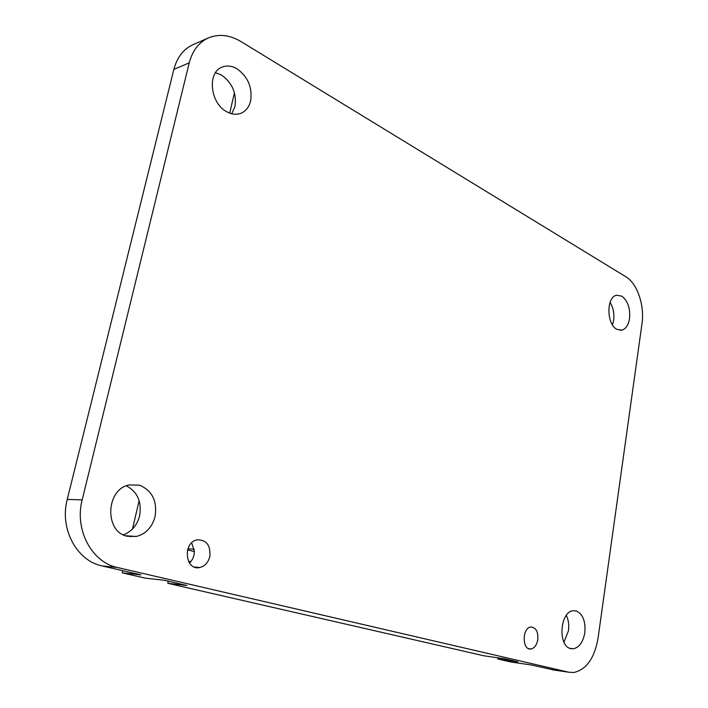 <?xml version="1.0" encoding="UTF-8"?>
<svg xmlns="http://www.w3.org/2000/svg" width="708" height="708" viewBox="0 0 708 708"><rect width="100%" height="100%" fill="white"/><g stroke="black" fill="none" stroke-linecap="round" stroke-linejoin="round"><path stroke-width="1.06" d="M554.727 670.166L531.31 664.971L511.256 662.068L497.768 658.98L497.954 657.812M168.274 581.18L167.796 583.295L483.971 655.812L504.069 658.688L517.849 661.865L497.768 658.98M625.801 276.731L240.959 41.551C229.826 34.94 219.073 33.692 208.692 37.79C198.975 42.17 192.488 50.534 189.231 62.862L82.181 499.866C74.243 529.619 91.801 562.4 117.422 567.497L568.692 672.211L573.949 672.485C586.49 669.485 594.508 658.139 598.012 638.466L641.988 323.724C644.767 305.511 637.271 283.395 625.801 276.731M208.17 38.02L193.24 44.595C183.567 48.958 177.106 57.215 173.867 69.366L67.251 499.432C59.357 528.664 76.747 560.886 102.173 565.931L140.954 574.878L122.245 572.852L122.758 570.675M130.661 536.85L130.838 536.106M132.502 528.991L139.131 500.627M229.693 113.121L234.454 92.766M167.796 583.295L186.859 585.472L164.247 580.25L145.352 578.153L122.245 572.852M566.329 615.367C568.497 619.872 569.188 625.031 568.427 630.872L563.966 642.183M610.066 302.378C613.252 307.608 614.438 313.582 613.641 320.299L612.482 324.866M584.808 632.766C583.118 642.023 579.348 647.36 573.48 648.776L570.781 648.616C557.612 646.342 559.895 611.553 573.188 610.73L576.232 610.933C582.896 614.031 585.755 621.305 584.808 632.766M629.554 318.538C628.474 324.99 625.934 328.857 621.943 330.14L616.96 329.37C606.499 324.459 606.163 297.033 616.509 295.263L621.766 296.13C627.784 300.758 630.377 308.228 629.554 318.538M191.664 542.868L194.399 551.302L194.01 555.169L192.744 558.824L189.558 563.143M188.549 561.471L190.921 561.683M187.567 549.868L194.399 551.603M209.842 556.479C208.258 562.533 204.895 566.214 199.744 567.524C185.009 571.064 182.46 542.089 197.302 539.815C206.541 539.823 210.719 545.372 209.842 556.479M537.797 639.696C536.761 645.05 534.496 648.147 530.991 648.979C521.991 650.723 521.902 627.704 530.894 627.005C535.991 627.438 538.292 631.669 537.797 639.696M126.396 485.83C137.476 491.83 141.892 501.813 139.626 515.787C137.113 525.292 131.688 531.637 123.334 534.805M215.524 72.667L221.356 74.96C232.304 82.748 236.826 93.288 234.941 106.581L231.728 113.758M155.096 516.477C152.202 527.239 145.945 533.903 136.334 536.478L127.369 536.31C104.085 531.876 105.793 488.945 129.29 484.927L139.352 485.157C152.123 490.449 157.371 500.892 155.096 516.477M250.623 100.917C249.101 107.085 245.853 111.218 240.879 113.307C236.445 114.944 231.773 114.448 226.861 111.811C210.161 103.554 206.869 72.243 222.179 67.083C226.905 65.26 231.835 65.817 236.959 68.747C247.959 76.703 252.508 87.429 250.623 100.917M173.867 69.366L189.231 62.862M67.251 499.432L82.181 499.866M102.173 565.931L117.422 567.497M552.231 669.803L568.692 672.211M187.912 548.797L194.24 549.275M573.48 648.776L569.825 648.307M621.943 330.14L620.19 330.326M199.744 567.524L194.373 567.019M530.991 648.979L528.672 648.67M136.334 536.478L125.555 535.752M240.879 113.307L240.056 113.599"/></g></svg>
